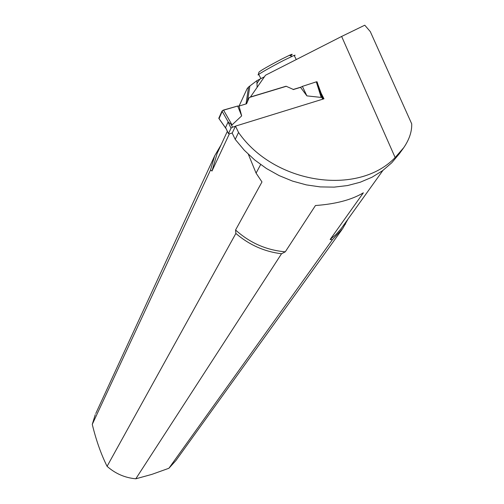 <?xml version="1.0" encoding="UTF-8"?>
<svg xmlns="http://www.w3.org/2000/svg" width="504" height="504" viewBox="0 0 504 504"><rect width="100%" height="100%" fill="white"/><g stroke="black" fill="none" stroke-linecap="round" stroke-linejoin="round"><path stroke-width="0.76" d="M247.092 88.729L248.554 86.997L256.895 80.665L264.424 76.791M250.312 97.184L265.501 75.235L341.636 36.446L364.77 25.2L370.301 31.613L411.73 123.883M411.718 123.896C411.951 131.588 409.298 139.507 403.761 147.641L395.149 157.538C357.922 196.484 274.233 184.004 238.543 132.458L235.217 139.387L244.276 150.224L254.759 160.007L266.465 168.525L279.14 175.606L292.534 181.1L306.356 184.892L320.323 186.915L334.146 187.129L347.539 185.554L360.24 182.227L371.996 177.232L382.58 170.686L391.803 162.735L399.489 153.556L403.767 147.647M256.612 88.049L257.254 87.123M248.384 154.35L256.076 173.137L260.65 164.562M257.128 86.965L256.895 80.665M250.387 97.02L286.083 86.222L293.297 89.435L301.121 87.053M317.759 84.023L321.142 93.202L323.971 98.803L235.488 126.132L238.543 132.458M293.297 89.435L286.083 86.222M235.488 126.132L232.193 133.113L235.217 139.387M229.377 133.856L211.989 171.026L210.521 170.018L214.679 155.824L95.773 413.519M246.04 103.931L248.554 86.997M256.076 173.137L261.979 181.95L235.57 230.007C249.921 242.934 266.49 250.204 285.289 251.817L281.522 253.758L135.803 478.8C124.91 477.805 115.334 473.64 107.081 466.32C101.033 454.148 96.094 440.168 92.27 424.374L95.243 414.666M347.899 219.278L342.67 228.646L332.35 239.778L330.158 239.488L363.371 192.799C351.786 199.798 335.815 204.038 315.454 205.525L285.289 251.817M320.815 93.782L321.142 93.202M332.35 239.778L168.897 468.273L151.83 474.39L135.803 478.8M341.995 229.578L175.909 460.555L168.897 468.273M345.051 223.253L345.492 224.211M107.081 466.32L235.859 233.453C249.203 244.9 264.424 251.666 281.522 253.758M221.054 144.925L214.679 155.824M92.27 424.374L210.521 170.018M235.859 233.453L235.57 230.007M258.142 74.882L258.999 72.116C260.94 70.346 268.682 65.917 282.221 58.836L289.391 55.32C292.799 53.796 293.126 53.922 290.373 55.711M294.374 55.837L295.086 55.169L294.141 55.39L283.973 60.253C272.047 66.339 257.084 74.882 258.098 75.008M232.268 132.962L229.37 133.862L228.501 133.598L231.027 128.18L232.489 127.191L235.412 126.29M321.187 97.423L316.31 81.85L317.06 81.793L321.231 94.922L321.187 97.423L306.904 95.88L302.375 86.373L300.548 87.362L306.904 95.88M293.215 89.592L300.548 87.362M286.001 86.386L249.241 97.505L246.582 103.767L239.035 106.06L241.668 115.888L232.035 124.904L228.073 122.062L225.572 127.518L226.517 129.478M241.668 115.888L237.674 106.035L222.579 110.471L219.051 118.635L218.793 118.276L221.999 111.056L228.463 122.327M221.999 111.056L223.505 110.042L232.035 124.904M223.505 110.042L237.674 106.035L239.035 106.06M316.31 81.85L302.375 86.373M218.793 118.276L225.773 128.18M246.242 103.868L249.241 97.505M256.845 83.532L259.9 79.134M341.636 36.446L395.149 157.538M217.155 153.336L211.989 171.026M330.158 239.488L335.998 234.473L341.057 228.778L382.895 170.453M249.852 86.215L247.451 101.298M232.489 127.191L231.116 124.349M322.705 99.194L321.376 96.547M231.027 128.18L228.073 122.062M228.501 133.598L225.572 127.518M217.18 153.292L227.361 131.323M239.066 106.054L247.206 88.483M289.391 55.32L291.948 56.335M296.276 59.554L294.141 55.39M260.896 78.624L258.936 74.812M323.297 99.011L321.231 94.922M317.06 81.793L321.281 95.269M228.476 133.648L226.384 129.301M218.982 118.629L226.283 128.999"/></g></svg>
